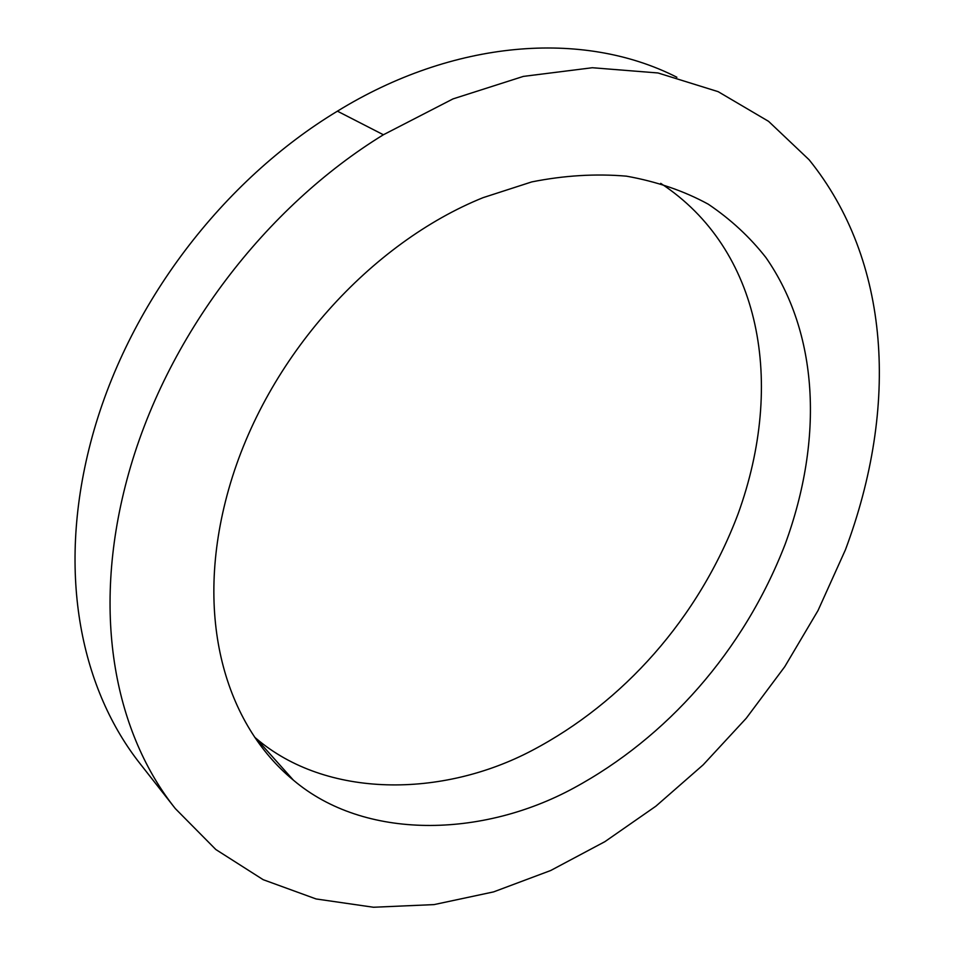 <?xml version="1.0" encoding="UTF-8"?>
<svg xmlns="http://www.w3.org/2000/svg" width="955" height="955" viewBox="0 0 955 955"><rect width="100%" height="100%" fill="white"/><g stroke="black" fill="none" stroke-linecap="round" stroke-linejoin="round"><path stroke-width="1.43" d="M127.027 479.35C90.104 617.348 116.617 734.789 175.338 808.61L215.83 849.52L263.174 879.686L316.081 898.953L373.465 907.25L434.059 904.6L493.58 891.898L550.677 870.518L604.921 841.642L655.894 806.175L703.155 764.86L746.273 718.232L784.747 666.709L818.017 610.543L845.402 549.853C899.168 406.173 890.49 260.596 809.1 159.76L768.572 121.345L718.16 91.668L658.031 72.974L592.327 67.733L523.352 76.4L453.004 98.902L383.397 134.762C266.791 206.244 165.406 335.671 127.027 479.35M228.675 489.33C266.35 356.167 371.913 242.522 483.063 197.661L531.78 181.904C564.178 175.445 595.729 173.535 626.444 176.162C656.646 181.557 683.899 190.893 708.228 204.167C730.623 219.256 749.878 237.079 765.97 257.623C818.196 332.818 824.105 437.724 785.261 543.944C743.67 651.585 666.256 737.928 573.764 788.042C482.036 837.917 364.5 840.496 293.4 780.151C226.466 725.167 192.242 618.243 228.675 489.33M676.88 77.248C582.514 29.259 452.777 40.134 337.413 111.174C224.222 179.528 126.74 303.797 90.546 442.869C55.76 576.438 82.488 691.241 140.612 764.358L175.338 808.61M660.729 183.36C761.254 249.291 785.416 383.098 738.084 513.897C698.439 618.912 622.899 702.665 532.126 750.439C442.105 797.998 326.347 798.523 256.012 738.358L254.687 737.248M337.413 111.174L383.397 134.762M256.012 738.358L293.4 780.151"/></g></svg>
